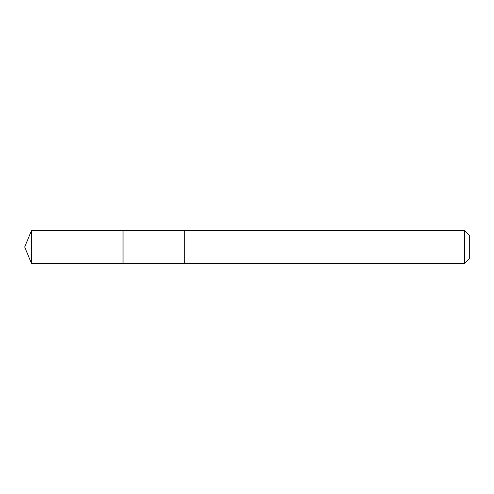 <?xml version="1.0" encoding="UTF-8"?>
<svg xmlns="http://www.w3.org/2000/svg" width="494" height="494" viewBox="0 0 494 494"><rect width="100%" height="100%" fill="white"/><g stroke="black" fill="none" stroke-linecap="round" stroke-linejoin="round"><path stroke-width="0.74" d="M123.031 263.388L123.031 230.612L31.486 230.612L31.486 263.388L123.031 263.388L123.031 230.612L184.299 230.612L184.299 263.388L31.486 263.388L24.7 247L31.486 263.388M184.299 261.672L184.299 263.388L464.57 263.388L464.57 230.612L184.299 230.612L184.299 261.672M464.57 230.612L469.3 235.342L469.3 258.658L464.57 263.388M24.7 247L31.486 230.612"/></g></svg>
